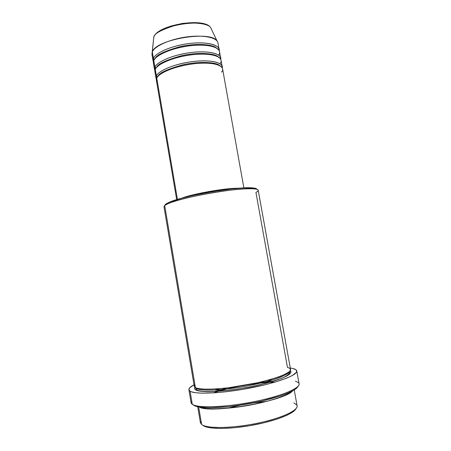 <?xml version="1.0" encoding="UTF-8"?>
<svg xmlns="http://www.w3.org/2000/svg" width="451" height="451" viewBox="0 0 451 451"><rect width="100%" height="100%" fill="white"/><g stroke="black" fill="none" stroke-linecap="round" stroke-linejoin="round"><path stroke-width="0.68" d="M153.96 36.762L153.774 37.247C153.954 33.616 161.621 29.507 176.764 24.912C193.231 21.073 208.948 23.768 210.713 27.731L211.474 29.315L210.713 27.731C205.256 17.521 156.7 25.617 153.774 37.247L152.303 51.927C155.516 39.395 211.254 30.082 217.1 41.069L210.713 27.731C204.647 16.918 157.072 24.884 153.78 37.191L153.96 36.762M243.867 187.926L222.563 68.772C221.898 63.991 208.187 61.68 191.427 64.048C174.678 66.365 159.175 72.808 156.762 78.085C155.967 79.432 156.204 80.842 157.478 82.302M222.18 66.607L221.018 60.135C220.314 55.152 206.586 52.643 189.843 54.983C173.111 57.277 157.647 63.867 155.268 69.347L156.39 75.898L155.995 78.158L156.379 79.213L156.39 75.898L157.647 76.743L156.39 75.898C158.791 70.57 174.283 64.087 191.032 61.781C207.787 59.419 221.497 61.776 222.18 66.607L222.174 67.729C224.175 63.901 213.013 58.602 190.006 61.928C167.53 65.587 157.202 72.899 156.39 75.898L155.268 69.347C154.484 70.745 154.738 72.211 156.018 73.739M220.635 57.976L219.479 51.515C218.741 46.329 204.991 43.629 188.259 45.946C171.538 48.206 156.125 54.949 153.785 60.626L154.902 67.165L154.524 69.516L154.89 70.57L154.902 67.165L156.142 67.96L154.902 67.165C157.269 61.64 172.716 55.005 189.448 52.722C206.186 50.388 219.919 52.942 220.635 57.976L220.652 59.092C222.569 55.112 211.22 49.571 188.287 52.891C165.906 56.55 155.696 64.053 154.902 67.165L153.785 60.626C153.013 62.075 153.272 63.597 154.563 65.198M153.058 60.885L153.402 61.939L153.413 58.45L154.637 59.205L153.413 58.45C155.747 52.722 171.149 45.946 187.864 43.691C204.591 41.379 218.346 44.13 219.096 49.362L219.124 50.473C220.967 46.346 209.444 40.562 186.584 43.871C164.294 47.535 154.203 55.225 153.413 58.45L152.303 51.927L153.413 58.45L153.058 60.885L151.959 54.43L153.78 37.185L152.303 51.927C154.608 46.053 169.976 39.158 186.68 36.926C203.395 34.637 217.162 37.529 217.94 42.913L219.096 49.362M293.855 402.878L296.786 404.964C300.005 409.547 282.957 417.964 257.628 423.196C232.344 428.478 206.721 428.811 201.625 424.487L202.127 424.836M295.055 409.987L292.056 412.485L287.242 415.134L276.953 419.137L263.824 422.824L249.149 425.795L234.464 427.734L221.3 428.45L210.944 427.903L206.056 426.883L202.967 425.417C207.652 429.273 228.77 429.47 251.613 425.372C274.462 421.302 293.511 413.939 295.845 408.837M165.049 204.855L166.656 203.519L170.066 201.913L181.928 198.158L194.336 195.176L213.295 191.557L231.803 188.952L243.354 187.954L253.62 188.016L256.157 188.619L256.867 189.29C256.664 188.563 255.125 188.095 252.25 187.887C237.976 186.291 181.674 196.117 168.787 202.454L165.624 204.224L164.688 205.515L167.913 203.722C181.076 197.29 238.934 187.193 253.496 188.789C258.812 189.223 259.629 190.435 255.937 192.425L287.467 367.435C290.111 368.039 290.918 369.273 289.869 371.128C288.358 372.56 285.133 374.285 280.206 376.309C274.061 378.479 266.372 380.661 257.138 382.843L228.758 387.725C220.336 388.638 213.374 389.134 207.872 389.219C200.96 389.05 196.799 388.503 195.401 387.578C200.143 390.481 224.062 389.326 248.681 384.59C273.323 379.889 291.538 373.022 290.551 369.459L258.203 190.249C258.073 187.672 239.199 188.411 215.014 192.351C190.846 196.27 168.308 202.29 164.688 205.515L195.401 387.578L164.688 205.515L163.978 206.693L194.251 386.265L195.401 387.578C194.071 386.947 193.907 385.966 194.905 384.641M295.405 381.072L298.556 382.758C302.863 386.902 284.169 395.533 255.413 401.413C226.701 407.338 197.611 408.386 192.295 404.299L193.637 405.235C198.575 408.899 222.642 408.493 248.726 403.758C274.817 399.056 296.065 391.282 297.953 386.417L296.938 387.826L293.595 390.301L288.195 392.984L280.894 395.758L261.783 401.08L245.203 404.372L228.64 406.655L209.602 407.76L199.404 407.078L195.041 405.968L192.295 404.299C197.453 408.206 224.333 407.467 252.143 402.061C279.986 396.7 300.343 388.373 299.098 383.801L296.769 370.936M269.518 382.296L269.783 382.279C263.722 382.606 256.619 383.389 248.478 384.63L249.51 384.472M238.974 386.287C231.374 387.764 224.429 389.433 218.132 391.293M194.764 387.759L194.984 389.298L195.802 389.946C197.121 390.808 200.672 391.378 206.457 391.648C214.997 391.834 230.889 390.498 249.121 387.099C258.09 385.278 266.169 383.322 273.362 381.23C279.626 379.178 284.327 377.318 287.462 375.644C290.822 373.355 291.735 371.709 290.202 370.711L290.974 372.255L289.751 374.048L286.616 376.111L281.633 378.372L266.817 383.096L252.667 386.394L237.491 389.095L218.408 391.276L210.352 391.654L201.078 391.305L195.802 389.946L196.422 389.585L196.737 388.514L195.869 387.809L196.737 388.514L196.422 389.585L195.802 389.946C194.466 389.298 194.296 388.3 195.294 386.947M181.409 198.299C192.43 193.806 227.073 187.757 238.968 188.253L225.534 189.093L208.757 191.562L192.459 194.995L181.409 198.299M221.503 72.104C225.145 68.738 221.531 61.663 196.85 63.428C171.481 66.032 157.049 74.928 156.762 78.085L177.435 199.427L156.762 78.085L156.367 80.323L176.685 199.646M236.149 188.501C224.029 188.552 195.559 193.524 184.143 197.577L195.982 194.319L208.824 191.698L225.015 189.319L236.149 188.501M190.096 391.203L192.295 404.299L190.096 391.203L188.901 389.754C188.738 388.328 190.44 386.682 194.009 384.81L189.77 387.736L188.89 389.636L190.096 391.203L191.5 391.834L195.897 392.759L202.33 393.176L215.296 392.765L225.641 391.801L242.548 389.399L264.833 384.833L274.67 382.211L286.532 378.209L292.068 375.672L296.408 372.317L296.623 370.508L295.952 369.747L293.144 368.552C295.349 369.127 296.555 369.921 296.764 370.925C297.919 374.995 277.5 382.809 249.702 388.114C221.926 393.447 195.165 394.597 190.096 391.203M197.707 406.757L200.391 422.66L201.625 424.487L198.665 406.949L201.625 424.487C206.603 428.675 230.811 428.529 255.52 423.624C280.251 418.759 298.325 410.619 297.108 405.782L294.238 389.906M292.631 390.848C284.964 401.018 210.2 414.063 199.539 407.095C202.285 409.587 215.882 409.457 240.338 406.717C265.955 403.059 289.604 394.946 292.631 390.848M218.493 55.067C222.072 51.47 218.216 43.781 193.564 45.365C168.268 47.834 154.045 57.221 153.785 60.626L153.425 63.044L154.524 69.516M202.877 23.655L193.682 22.612L182.559 23.407L171.391 25.921L162.078 29.727M237.7 407.09L238.179 406.988M256.241 403.831L256.726 403.769M266.862 401.367L253.614 402.856L266.862 401.367M240.321 405.173L227.349 408.262L240.321 405.173M226.334 388.26L214.524 391.445M273.498 381.185L259.336 382.392M272.489 379.917L267.68 380.261L272.489 379.917M219.428 388.677L214.789 389.985L219.428 388.677M188.901 389.754L191.072 402.658L192.295 404.299C191.139 403.498 190.784 402.563 191.23 401.491M290.286 368.005L293.144 368.552L290.286 368.005M219.987 63.597C223.6 60.118 219.936 52.722 195.26 54.379C169.909 56.905 155.539 66.06 155.268 69.347L154.896 71.675L155.995 78.158M196.737 388.514C198.942 390.109 211.434 391.575 239.763 387.234C251.951 385.188 262.854 382.752 272.466 379.922C283.6 376.213 289.3 373.394 289.553 371.461C289.153 372.887 286.002 374.837 280.099 377.318C271.265 380.712 255.475 384.68 239.763 387.234C211.434 391.575 198.942 390.109 196.737 388.514M258.654 401.785L235.213 405.872L258.654 401.785M164.688 205.515L165.624 204.224L164.914 205.34M201.625 424.487L200.407 421.781M216.204 47.823C212.624 44.39 196.14 42.975 180.118 46.645C164.863 50.935 156.576 54.87 155.251 58.461C156.576 54.87 164.863 50.935 180.118 46.645C196.14 42.975 212.624 44.39 216.204 47.823M217.951 56.696C214.62 53.325 197.893 51.961 181.528 55.704C166.047 60.039 157.743 63.941 156.615 67.402C157.743 63.941 166.047 60.039 181.528 55.704C197.893 51.961 214.62 53.325 217.951 56.696M219.693 65.581C216.621 62.272 199.652 60.97 182.937 64.781C167.231 69.172 158.915 73.028 157.985 76.349C158.915 73.028 167.231 69.172 182.937 64.781C199.652 60.97 216.621 62.272 219.693 65.581M167.913 203.722L168.787 202.454M253.496 188.789L252.25 187.887M274.992 382.115C266.868 382.301 257.763 383.187 247.684 384.782M239.774 386.157C229.751 388.074 220.889 390.324 213.176 392.906M289.705 371.308L289.796 371.782C289.531 377.639 269.653 382.871 246.235 387.595C222.704 391.823 200.419 392.911 196.416 389.591L195.678 387.719M200.706 407.264C203.745 409.339 224.733 409.7 247.255 405.567C256.912 403.82 265.718 401.756 273.672 399.389C284.243 396.006 289.429 393.34 291.588 391.4"/></g></svg>
